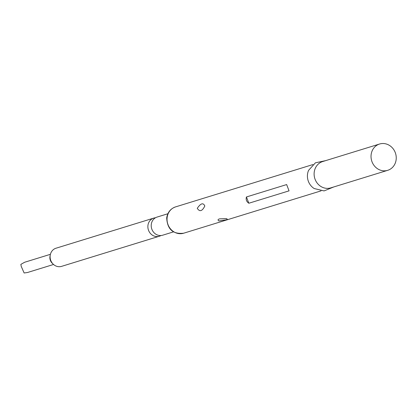<?xml version="1.0" encoding="UTF-8"?>
<svg xmlns="http://www.w3.org/2000/svg" width="417" height="417" viewBox="0 0 417 417"><rect width="100%" height="100%" fill="white"/><g stroke="black" fill="none" stroke-linecap="round" stroke-linejoin="round"><path stroke-width="0.63" d="M379.579 144.016L322.664 161.556A13.771 12.494 72.9 0 0 314.204 172.294A13.771 12.494 72.9 0 0 330.775 187.874L387.69 170.329A13.771 12.494 72.9 0 0 396.15 159.596A13.771 12.494 72.9 0 0 379.579 144.016A13.771 12.494 72.9 0 0 371.12 154.749A13.771 12.494 72.9 0 0 387.69 170.329M325.682 160.628L315.414 162.818L308.596 170.329A13.771 12.494 72.9 0 0 307.506 174.358A13.771 12.494 72.9 0 0 314.209 188.547L324.072 190.913L333.793 186.941M197.272 208.333C200.718 203.23 203.23 202.459 204.81 206.008C202.209 211.273 199.696 212.05 197.272 208.333M167.863 213.744L157.11 217.059A9.492 8.616 72.9 0 0 151.256 226.572A9.492 8.616 72.9 0 0 158.83 235.402A9.492 8.616 72.9 0 0 162.703 235.198L173.451 231.888M160.967 235.527A9.492 8.616 -107.1 0 1 159.351 236.23A9.492 8.616 -107.1 0 1 155.484 236.434A9.492 8.616 -107.1 0 1 147.91 227.604A9.492 8.616 -107.1 0 1 153.764 218.091A9.492 8.616 -107.1 0 1 155.494 217.763M153.764 218.091L55.998 248.219A9.492 8.616 72.9 0 0 50.144 257.737A9.492 8.616 72.9 0 0 57.723 266.562A9.492 8.616 72.9 0 0 61.591 266.364L159.351 236.23M219.801 218.847L226.395 218.602C227.76 219.139 227.479 219.592 225.545 219.962L218.847 220.921C217.549 219.973 217.867 219.285 219.801 218.847M246.442 196.96C245.696 199.571 246.499 201.661 248.84 203.241L289.049 190.85L286.651 184.569L246.442 196.96L248.84 203.241M50.176 255.543A7.094 6.437 72.9 0 0 49.92 256.794A7.094 6.437 72.9 0 0 52.657 263.591M50.41 254.313L24.65 262.251L20.85 264.383L21.257 266.437L24.134 272.984L27.517 272.499L53.543 264.477M183.699 233.202C173.013 234.417 167.342 229.329 166.691 217.94C167.571 212.357 170.537 208.672 175.588 206.884A13.771 12.494 72.9 0 0 167.128 217.622A13.771 12.494 72.9 0 0 183.699 233.202L321.059 190.866M286.651 184.569L289.049 190.85M175.588 206.884L312.948 164.553"/></g></svg>
